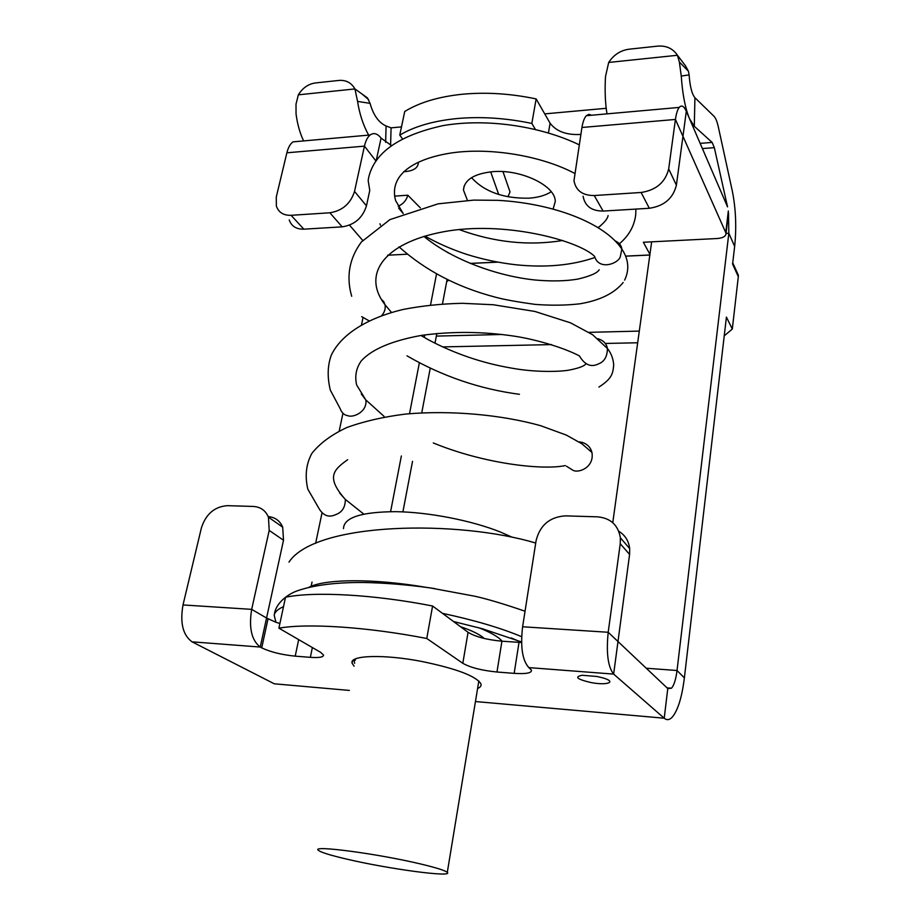 <?xml version="1.0" encoding="UTF-8"?>
<svg xmlns="http://www.w3.org/2000/svg" width="920" height="920" viewBox="0 0 920 920"><rect width="100%" height="100%" fill="white"/><g stroke="black" fill="none" stroke-linecap="round" stroke-linejoin="round"><path stroke-width="1.38" d="M354.648 663.308L353.901 660.054L355.235 660.341M355.419 659.387L353.901 660.054M303.611 140.921C299.885 133.043 297.355 124.039 296.044 113.907L296.01 104.155L298.344 94.829C302.645 87.929 308.315 83.973 315.353 82.961L338.916 80.431C346.046 79.902 351.382 82.742 354.947 88.929L367.471 97.934L370.07 103.362C373.324 115.046 378.66 122.59 386.089 125.994L391.08 127.845L401.488 126.902M370.07 103.362L357.558 101.395L354.947 88.929L298.344 94.829M357.558 101.395C359.524 114.045 363.228 125.281 368.655 135.125M385.629 142.37L386.089 125.994M390.597 145.188L391.08 127.845M692.829 126.396L694.301 126.281L689.494 118.668L727.547 206.885L714.334 147.66L712.137 142.427L694.301 126.281L694.922 97.704L714 116.276C715.691 118.001 717.129 121.555 718.324 126.925L732.308 190.98C735.839 208.702 736.621 227.171 734.654 246.41L732.596 264.086L738.311 276.655L732.308 329.038L726.42 317.089L684.376 677.89C681.938 697.371 677.867 710.505 672.14 717.255C669.438 720.049 666.793 720.371 664.217 718.209L613.64 674.095C607.936 666.862 606.119 652.924 608.2 632.27L620.241 543.731L620.367 537.797C618.171 525.055 610.581 518.075 597.586 516.844L565.397 515.867C549.78 516.925 540.017 525.147 536.107 540.546L522.606 626.773C520.283 646.875 522.365 660.491 528.862 667.609L531.461 670.128C531.829 673.049 526.056 674.13 514.165 673.359L496.972 672.014C481.689 670.461 470.304 667.563 462.817 663.285L426.776 638.491C367.471 626.922 307.625 623.093 278.898 628.164L320.7 652.383L323.541 655.074C323.529 657.179 319.136 657.938 310.35 657.34L295.216 656.155C281.566 654.752 270.388 651.992 261.717 647.852L260.233 647.047C251.539 640.308 248.687 627.75 251.677 609.362L269.203 530.414L268.456 517.178C265.592 510.462 260.532 506.885 253.287 506.448L227.309 505.666C214.555 506.644 205.93 514.038 201.411 527.85L183.011 604.946C179.883 622.897 182.896 635.191 192.061 641.838L274.298 683.801L284.383 684.687M402.902 511.876L412.528 461.334M421.9 412.022L430.226 368.276M434.987 343.24L436.85 333.466M442.462 303.957L447.12 279.427M618.769 531.219C625.106 535.153 628.74 540.937 629.682 548.584L629.591 554.438L617.987 641.516L667.782 688.562L671.508 688.206C674.072 685.204 675.912 679.293 677.028 670.507L728.835 233.255L726.064 233.404M728.065 216.28L726.041 233.243C726.006 236.233 723.131 237.992 717.428 238.51L643.344 242.259L649.922 254.322M612.766 522.686L651.659 241.833M390.597 511.635L401.361 455.975M409.676 412.896L419.347 362.859M424.269 337.398L424.752 334.891M430.537 304.98L436.54 273.93M407.296 254.207L387.619 255.208M315.641 543.306L321.931 513.325M339.227 430.962L342.941 413.287M361.548 324.668L362.917 318.136M563.868 709.355L475.444 701.546M283.51 606.659C278.001 609.017 274.896 611.846 274.171 615.146L275.931 622.276L266.558 618.033L283.51 540.259L282.704 527.183C279.967 520.766 275.137 517.235 268.214 516.591M462.817 663.285L468.061 632.293L432.584 606.004C373.761 594.446 314.249 591.272 285.522 597.241L278.898 628.164M432.584 606.004L426.776 638.491M275.931 622.276L279.898 623.495M468.061 632.293C475.456 636.801 486.737 639.768 501.929 641.194L521.571 642.516M354.085 666.195L352.107 663.216C349.048 655.281 383.445 654.028 421.762 661.457C456.308 668.61 476.031 676.05 480.907 683.779C481.551 685.71 480.447 687.286 477.595 688.494M583.096 196.236C584.901 206.103 591.571 211.048 603.106 211.071L649.313 208.276L641.125 192.475C656.155 190.164 665.344 182.309 668.679 168.923L675.429 119.45C676.257 113.608 677.522 109.595 679.213 107.421C681.594 104.754 683.962 106.041 686.308 111.285L689.494 118.668C685.25 108.41 682.502 94.208 681.26 76.073L679.362 62.019L677.453 55.269L608.695 62.445L605.509 76.521C604.705 90.448 605.199 102.89 606.993 113.861M608.695 62.445C613.709 54.82 620.482 50.404 629.015 49.208L657.627 46.126C666.298 45.459 672.911 48.507 677.453 55.269L685.469 65.791L688.482 71.3L689.103 74.888L681.26 76.073M498.709 194.499L490.682 171.856M502.975 171.626L510.013 191.889L507.966 196.799M362.71 240.407L349.508 225.147M728.49 212.784L728.835 233.255L734.654 246.41M544.732 113.884L606.211 108.295M694.922 97.704C691.92 94.173 689.988 86.56 689.103 74.888M726.041 233.243L682.962 136.298L686.308 111.285M590.594 682.467C607.257 685.825 617.688 681.904 602.37 677.752L596.838 676.464L582.245 675.269C574.16 676.798 576.943 679.202 590.594 682.467M448.695 280.186L446.694 281.692M447.074 252.195L448.822 253.172M649.313 208.276C664.113 206.057 673.152 198.352 676.395 185.15L682.95 136.298M535.394 129.444L531.841 123.441L536.141 98.923L550.091 123.234C556.404 131.491 566.639 135.228 580.819 134.435M536.141 98.923C510.473 93.541 485.76 92 461.978 94.277C438.437 96.761 419.347 102.499 404.731 111.492L399.763 135.113L402.477 138.816M531.841 123.441C506 118.047 481.137 116.414 457.228 118.53C433.561 120.853 414.402 126.385 399.763 135.113M289.225 219.937C291.456 226.251 296.332 229.321 303.841 229.172L342.171 226.849L329.866 212.784C342.389 210.761 350.612 203.63 354.522 191.417L364.447 146.142C365.666 140.783 367.563 137.069 370.139 134.987C373.761 132.434 377.407 133.469 381.064 138.115L391.552 145.613M376.073 161.161L364.447 146.142L286.879 152.789C288.178 147.556 290.214 143.922 292.974 141.875L300.276 141.22M403.673 171.706C412.723 171.223 417.611 168.394 418.347 163.231L418.312 162.254M467.429 200.399L463.438 189.992C464.393 179.802 474.099 173.708 492.556 171.695C521.042 168.981 555.818 185.909 555.254 201.526L553.15 208.955M551.229 191.739C545.56 195.396 538.12 197.547 528.896 198.191C503.435 198.582 484.322 191.728 471.534 177.64M682.939 136.309L675.429 119.45L581.934 127.477C582.889 121.773 584.361 117.852 586.339 115.701L588.88 114.321L591.537 115.241M286.879 152.789L276.276 197.018L276.356 206.057C278.587 212.428 283.498 215.51 291.088 215.314L329.866 212.784M342.171 226.849C354.545 224.905 362.641 217.902 366.459 205.827L369.771 190.417L368.172 180.561L368.678 177.422C374.532 152.49 399.291 135.228 442.945 125.626C485.829 118.162 539.798 125.821 579.14 144.773M581.934 127.477L573.988 180.619C575.782 190.601 582.532 195.569 594.24 195.534L641.125 192.475M734.942 269.249L738.357 275.229L738.311 276.655M398.199 206.23C403.178 204.056 406.387 200.387 407.824 195.212L394.565 196.132M407.824 195.212L420.336 207.862M459.229 229.597C494.201 242.408 528.712 246.042 562.775 240.476M598.092 227.47L600.587 225.779M639.296 331.096L588.984 332.339M502.078 334.478L436.344 336.099M637.675 342.769L605.268 343.459M551.597 344.597L442.589 346.909M724.235 335.846L732.308 329.038M426.19 587.351C373.508 578.323 324.886 578.795 308.809 587.339M484.173 638.445C480.079 634.593 472.178 630.671 460.483 626.681M502.113 641.206C498.548 636.939 490.797 632.466 478.871 627.762M434.78 588.604L401.879 583.82M343.493 528.62C343.815 517.569 361.192 511.911 395.611 511.658C428.674 512.129 471.408 520.444 500.296 531.978L512.233 537.257M347.277 859.245C388.769 869.02 453.836 877.772 447.292 872.39C445.188 870.527 436.379 867.744 420.865 864.041C378.614 853.852 311.316 844.939 318.24 850.183C320.471 852.242 330.142 855.266 347.277 859.245M379.96 223.79L380.443 225.17M442.508 613.352C474.191 620.115 500.572 627.888 521.628 636.686M521.559 641.964L482.413 628.751L453.548 621.54M403.19 213.566L398.59 208M521.571 642.344L511.301 637.985M684.376 677.89L677.028 670.507L646.265 668.231M667.782 688.562L664.217 718.209L556.519 708.699M349.37 690.425L274.298 683.801M522.606 626.773L608.2 632.27L617.987 641.516L613.64 674.095L528.862 667.609M312.363 647.553L310.35 657.34M298.678 639.619L295.216 656.155M268.019 618.884L261.717 647.852M183.011 604.946L251.677 609.362L266.558 618.033L260.233 647.047L192.061 641.838M519.018 642.379L514.165 673.359M501.929 641.194L496.972 672.014M283.51 540.259L269.203 530.414M629.591 554.438L620.241 543.731M714.334 147.66L702.397 148.58M712.137 142.427L700.143 143.37M728.341 210.967L725.788 232.38M470.258 263.442L497.869 262.154M625.554 256.174L649.831 255.047M470.131 263.396L497.628 262.108M625.531 256.116L649.831 254.978M550.091 123.234L548.435 132.951M381.064 138.115L376.119 161.069M303.841 229.172L291.088 215.314M366.459 205.827L354.522 191.417M603.106 211.071L594.24 195.534M676.395 185.15L668.679 168.923M361.675 316.652L369.035 320.815M381.639 315.641C384.572 312.351 385.71 308.717 385.043 304.738L383.721 301.656L381.524 299.414M615.227 240.902C619.286 242.868 621.483 245.594 621.839 249.09L620.333 256.519C618.803 263.465 598.885 271.032 594.584 256.346C578.381 240.327 503.435 220.34 443.141 231.84C383.145 243.075 361.79 274.907 385.043 304.738L391.506 312.455M351.693 296.274C345.943 276.368 349.473 258.025 361.433 241.937L389.953 219.592L438.115 203.837L473.742 200.111L497.731 200.33C554.231 203.4 605.153 223.606 621.839 249.09L621.839 249.09C626.716 256.392 630.844 267.099 624.634 280.117M597.885 338.686C603.405 340.434 606.579 343.7 607.418 348.496C607.315 356.5 604.394 361.617 598.644 363.837C591.146 367.632 584.74 364.987 579.404 355.891C562.108 346.874 534.244 339.25 515.177 336.294C483.724 331.487 452.513 331.188 421.567 335.374C392.115 340.699 372.059 349.151 361.41 360.721C356.201 367.931 354.614 376.015 356.638 384.974L365.792 399.878L361.272 393.967M384.054 416.357L365.792 399.878C367.724 411.757 353.119 417.956 347.944 415.725C344.264 415.184 341.653 412.781 340.112 408.526L330.315 390.091C327.163 377.039 327.52 365.309 331.395 354.913C341.596 334.041 367.505 317.929 403.316 309.419C421.935 305.808 441.588 303.761 462.277 303.301L493.327 304.75L534.899 311.454L570.492 322.828L592.641 334.742L607.418 348.496C611.087 353.038 613.192 358.478 613.709 364.803C612.893 373.29 612.444 378.315 598.92 387.078M579.025 441.876L582.153 442.37C587.374 444.072 590.629 447.43 591.939 452.467C594.458 467.118 579.094 473.305 573.148 470.384L566.513 466.233M591.939 452.467L581.957 443.819L566.341 435.091L540.649 425.695C501.768 414.805 451.007 410.009 405.628 414.058C383.617 416.806 364.044 421.291 346.909 427.501C331.591 434.642 319.918 443.267 311.903 453.353C306.13 463.875 304.761 475.789 307.786 489.083L319.022 508.553C323.368 515.844 329.015 517.833 335.972 514.521C342.194 512.21 345.31 507.184 345.356 499.445L339.733 493.108M362.054 94.035L368.541 99.567M671.508 688.206L667.046 687.861M352.107 663.216L352.544 660.962M282.716 527.194L268.456 517.178M629.694 548.596L620.367 537.797M679.362 62.019L688.459 71.219M463.438 189.992L464.232 185.805M679.213 107.421L586.339 115.701M370.139 134.987L292.974 141.875M732.745 262.855L738.357 275.229M478.837 680.972L447.292 872.39M424.913 236.083C437.77 243.317 451.628 249.4 466.497 254.311C482.804 259.417 499.261 262.89 515.878 264.764C545.663 267.823 571.987 265.408 594.872 257.508M619.401 243.765C628.866 235.761 634.306 226.113 635.708 214.831L635.904 209.081M403.178 213.509L395.6 200.56C388.596 174.639 414.379 158.516 452.03 152.858C491.349 147.28 541.949 156.066 574.528 173.305M585.844 363.837C584.464 366.034 579.151 368.069 569.894 369.943C560.625 371.864 535.279 372.497 511.716 368.138C482.413 363.159 454.629 353.694 428.363 339.756L420.934 335.466M406.985 355.844C442.382 376.291 479.86 389.103 519.443 394.3M565.294 465.589C542.535 470.407 483.954 463.818 433.297 442.957M363.768 514.084L345.356 499.445C325.945 477.514 333.063 470.062 347.668 459.712M311.155 586.293L312.029 582.049M535.704 543.053C458.735 519.857 315.675 521.594 288.96 562.108M274.401 614.341C275.425 604.302 286.246 594.849 296.838 590.985C313.363 585.166 335.547 582.337 363.4 582.486C384.572 582.877 406.755 584.672 429.939 587.88L474.72 596.206C487.002 598.92 503.78 603.922 525.044 611.213M608.097 215.579C607.591 218.753 604.302 222.755 598.253 227.573M399.038 246.882C425.35 270.48 457.412 287.236 495.224 297.137C503.884 299.517 517.224 301.933 535.267 304.405C551.172 305.601 566.018 305.405 579.795 303.818C599.84 300.46 614.307 293.365 623.173 282.52M599.196 269.779C597.264 273.056 590.249 276.138 578.139 279.024C566.352 281.106 552.218 281.462 535.773 280.071C497.352 276.264 452.088 259.693 423.867 236.394"/></g></svg>
